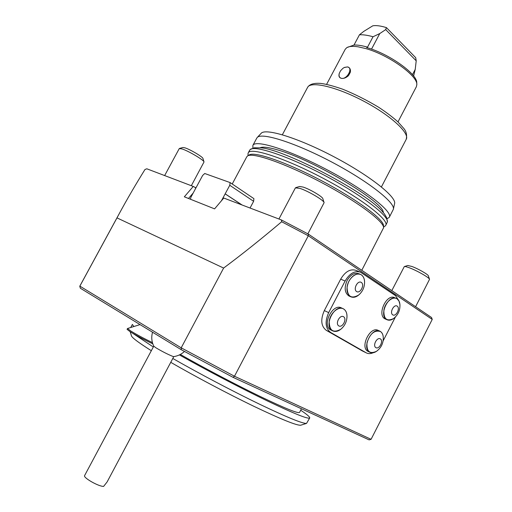 <?xml version="1.0" encoding="UTF-8"?>
<svg xmlns="http://www.w3.org/2000/svg" width="512" height="512" viewBox="0 0 512 512"><rect width="100%" height="100%" fill="white"/><g stroke="black" fill="none" stroke-linecap="round" stroke-linejoin="round"><path stroke-width="0.77" d="M151.341 350.694L148.755 349.069C138.221 342.323 132.474 337.978 131.526 336.045L131.392 335.616M301.005 425.12L300.678 425.222C296.627 425.555 281.139 419.302 254.221 406.477C228.166 393.926 195.258 376.512 170.746 362.323M153.318 346.995L133.075 333.523M300.704 410.221C306.982 414.432 309.99 417.005 309.734 417.939L306.534 423.405C302.611 423.706 286.893 417.274 259.373 404.115C232.685 391.219 198.63 373.261 172.8 358.47M133.824 326.522L132.378 324.435L130.746 327.475M309.734 417.939C308.371 419.398 294.323 413.766 267.597 401.056C241.53 388.518 206.605 370.259 179.398 354.925M180.326 354.451C204.16 368.013 235.994 384.768 260.166 396.461C285.062 408.39 298.195 413.709 299.558 412.429L301.446 408.781M181.286 349.728L80.384 288.256L79.763 286.298L116.986 217.882L223.622 268.058L181.203 347.834L234.483 376.243L371.078 439.309L369.101 439.878L233.043 377.338L181.286 349.728L181.203 347.834L79.827 286.112M233.043 377.338L234.483 376.243L308.301 235.77L281.658 221.747C261.126 239.11 241.779 254.547 223.622 268.058M281.658 221.747L281.421 219.955L223.763 198.035L214.592 208.87L184.333 196.806L193.261 186.445L146.822 168.794L144.966 169.51C135.52 184.736 127.059 199.245 119.578 213.043L116.986 217.882M359.955 271.974L356.051 270.394C350.362 268.608 345.235 271.526 340.678 279.155L324.32 310.592C320.384 319.642 321.03 326.221 326.266 330.323L362.438 350.976M281.421 219.955L308.333 234.093L431.546 317.51L432.237 319.418L371.078 439.309M432.237 319.418L308.301 235.77L308.333 234.093M373.075 352.768C370.547 353.869 368.282 353.894 366.266 352.851L330.592 332.429C325.363 328.32 324.723 321.715 328.678 312.614L345.107 281.018C349.683 273.35 354.816 270.413 360.506 272.198L395.539 295.674L398.758 300.57M331.264 330.176L330.829 329.971C321.414 325.619 332.614 302.733 341.568 308L342.906 308.608M385.568 319.091L385.216 318.938C376.55 315.341 386.49 293.242 394.739 297.754L396.166 298.349M368.448 351.59L368.09 351.418C359.52 347.475 370.202 325.632 378.317 330.47L379.712 331.11M349.389 296.179L348.966 295.994C344.64 292.915 344.032 287.725 347.136 280.422C350.611 274.592 354.522 272.358 358.854 273.728L360.23 274.285M395.418 316.954L383.085 340.966M342.4 327.789C339.002 331.226 335.731 332.23 332.576 330.81C323.155 326.464 334.381 303.533 343.328 308.8L343.712 309.011C346.272 310.778 347.334 313.818 346.899 318.125M394.765 317.574C392.006 320.051 389.408 320.768 386.976 319.718C378.31 316.122 388.269 293.978 396.512 298.49L397.152 298.854C398.976 300.166 399.917 302.387 399.962 305.504M377.754 350.342C374.893 352.774 372.25 353.414 369.824 352.262C361.254 348.32 371.955 326.432 380.064 331.277L380.384 331.45C382.381 332.787 383.354 335.136 383.296 338.496M360.32 293.459C357.088 296.941 353.888 298.042 350.739 296.768C346.413 293.683 345.805 288.486 348.922 281.171C352.403 275.328 356.307 273.088 360.646 274.458L361.414 274.886C363.75 276.614 364.794 279.482 364.544 283.494M343.699 309.043C345.869 310.483 346.97 312.947 346.989 316.442C346.842 321.69 344.749 325.984 340.704 329.318C333.158 333.331 329.318 330.656 329.19 321.28C330.285 312.864 338.752 305.798 343.699 309.043M341.056 329.037L340.704 329.318M397.133 298.88L398.995 301.062L399.885 304.32C400.294 310.227 398.15 314.995 393.466 318.618C386.714 321.773 383.52 318.912 383.898 310.035C385.248 302.144 392.845 295.802 397.133 298.88M380.365 331.482C382.093 332.602 383.059 334.534 383.264 337.286C383.469 343.213 381.178 347.904 376.39 351.373C369.619 354.33 366.483 351.437 366.989 342.707C369.99 333.658 374.451 329.914 380.365 331.482M376.742 351.13L376.39 351.373M361.402 274.912C363.366 276.32 364.422 278.637 364.563 281.856C364.627 287.123 362.682 291.501 358.733 294.989C351.245 299.258 347.354 296.621 347.066 287.085C348.051 278.522 356.518 271.405 361.402 274.912M343.546 316.723C347.29 318.918 342.515 328.141 338.784 325.901C334.982 323.738 339.827 314.413 343.546 316.723M397.197 306.138C400.512 308.269 396.019 317.03 392.717 314.848C389.35 312.742 393.907 303.891 397.197 306.138M380.365 338.886C383.77 340.877 379.245 349.69 375.859 347.648C372.41 345.69 376.986 336.781 380.365 338.886M361.318 282.432C364.973 284.787 360.224 293.952 356.589 291.552C352.89 289.235 357.696 279.962 361.318 282.432M190.554 199.283L190.822 197.408L193.158 193.062L188.512 198.47M193.261 186.445L195.181 187.456L195.629 188.474M195.181 187.456L195.923 187.93M361.792 270.285L383.597 227.738C384.192 221.53 356.576 200.986 320.87 182.195C285.197 163.347 252.48 152.083 247.52 155.994L246.778 156.8M383.578 227.386L383.494 225.805C384.07 219.597 356.832 199.277 321.632 180.749C286.451 162.17 254.144 151.091 249.178 154.989L247.699 155.891M193.158 193.062L202.618 175.482L204.73 173.504L230.106 182.573L229.773 185.28L221.446 200.774M225.139 193.875L241.914 204.934M225.19 193.85L242.138 205.024M229.773 185.28L253.619 201.312L250.048 208.026M230.106 182.573L253.914 198.65L253.619 201.312M247.987 153.786L248.25 152.845C250.643 146.989 284.794 158.022 322.982 178.195C361.203 198.31 389.421 220.154 385.754 225.344L385.222 225.984M249.632 150.272L250.138 149.626C254.496 144.922 287.904 155.994 324.493 175.322C361.12 194.592 388.96 215.821 387.366 221.978L385.754 225.344M250.214 149.555L254.33 147.789L261.005 147.853C284.582 149.357 368.518 193.606 382.803 212.07C383.962 213.139 385.254 215.04 386.675 217.766L387.366 221.978M383.27 212.602C384.781 202.624 312.973 159.61 277.363 149.843C268.525 147.258 262.778 146.56 260.128 147.75M387.053 218.803L389.28 217.312C393.082 211.846 365.242 189.862 327.341 169.92C289.472 149.914 255.424 139.264 252.877 145.395L252.877 148.134M389.28 217.312L393.35 209.325C395.667 202.906 368.211 181.222 331.552 161.926C294.918 142.579 261.35 132.09 257.184 137.536L256.781 138.106M393.389 209.133L394.566 203.686C396.87 197.171 370.054 175.763 334.195 156.896C298.374 137.965 265.395 127.853 261.146 133.344L257.184 137.536M397.984 121.907L416.371 86.726L416.832 84.595C417.715 75.68 388.237 54.637 365.587 48.518L358.125 46.816C352.813 46.01 349.037 46.291 346.784 47.661L345.254 49.229L326.605 84.339M339.309 73.318L339.168 73.76C338.547 76.32 339.296 77.837 341.421 78.33C343.75 78.72 346.138 77.798 348.576 75.558L350.426 72.07C350.701 69.19 349.715 67.475 347.469 66.925L344.474 67.411M348.576 75.558L350.426 72.07M341.421 78.33C347.072 79.75 353.459 67.693 347.469 66.925L344.256 67.514L342.893 68.352L340.55 70.79L339.347 73.21C338.611 76.006 339.302 77.709 341.421 78.33M385.702 29.6L416.211 60.832L415.712 57.696L386.438 27.622L385.702 29.6L379.75 33.574L373.037 36.749L367.526 47.155L366.682 47.578C388.806 53.536 417.574 74.093 416.73 82.854L416.813 84.25M367.258 47.078C361.92 45.562 357.504 44.883 354.01 45.043L346.95 47.558M386.438 27.622C380.678 25.843 376.122 25.242 372.781 25.811L363.827 31.347L359.45 34.79L354.01 45.043M373.037 36.749C367.565 35.219 363.034 34.566 359.45 34.79M371.526 49.133L379.75 33.574M412.48 74.643L415.219 69.402L413.613 76.045M416.211 60.832L415.219 69.402M367.526 47.155L366.682 47.578M278.931 219.008L295.405 187.866L299.981 188.41C308.256 191.04 324.109 200.429 324.109 202.662L307.872 233.843M295.808 187.616L299.661 186.477L303.187 187.085C309.939 189.216 322.81 196.845 322.835 198.714L324.058 202.502M391.814 290.611L404.301 266.579C404.96 266.368 406.675 266.778 409.44 267.814C417.094 270.637 429.517 277.76 429.536 279.315L415.597 306.714M404.384 266.554L407.776 265.498L411.987 266.496C418.234 268.787 428.326 274.573 428.358 275.878L429.498 279.219M164.646 175.565L179.264 148.589L182.042 148.928C188.608 150.989 204.173 160.243 204.019 161.965L191.328 185.709M179.52 148.435L182.918 147.488L185.05 147.866C190.413 149.536 203.059 157.069 202.957 158.515L203.987 161.856M153.773 346.17L155.846 347.744C162.125 351.475 167.776 354.355 172.787 356.397L173.76 356.614M153.766 346.15L84.621 475.558C82.874 477.587 98.656 486.605 103.616 486.4L107.142 481.894L173.792 356.608M140.045 324.602L127.52 328.499L130.72 330.97C136.717 334.63 143.955 338.509 152.422 342.605M127.52 328.499L127.066 329.338L130.259 331.821C136.614 335.699 144.128 339.706 152.806 343.853M330.592 332.429L326.266 330.323M328.678 312.614L324.32 310.592M345.107 281.018L340.678 279.155M366.15 352.781L361.85 350.675M381.414 186.925L406.208 139.341C410.003 133.229 390.669 115.334 363.546 101.082C336.454 86.746 310.643 80.845 307.61 87.36L282.349 134.758M300.678 425.222L306.534 423.405M131.526 336.045L130.214 331.795M119.578 213.043L79.795 286.17M332.576 330.81L330.829 329.971M386.976 319.718L385.216 318.938M369.824 352.262L368.09 351.418M350.739 296.768L348.966 295.994M366.266 352.851L361.971 350.746M246.816 156.723L232.224 184M248.019 153.498L248.064 155.667M385.325 225.894L383.558 227.04M248.25 152.845L249.67 150.195M256.826 138.022L252.877 145.395M406.208 139.341C407.13 135.13 406.362 131.539 403.898 128.563L398.003 121.933C392.742 117.197 386.323 112.326 378.746 107.322C366.963 100.23 354.976 94.202 342.771 89.229C333.536 86.042 326.208 84.102 320.781 83.411C313.933 82.88 309.542 84.198 307.61 87.36M339.347 73.21L339.232 73.555M173.69 356.621C177.818 356.013 181.408 354.291 184.467 351.456M152.538 332.211C151.2 337.062 151.629 341.747 153.818 346.253"/></g></svg>

